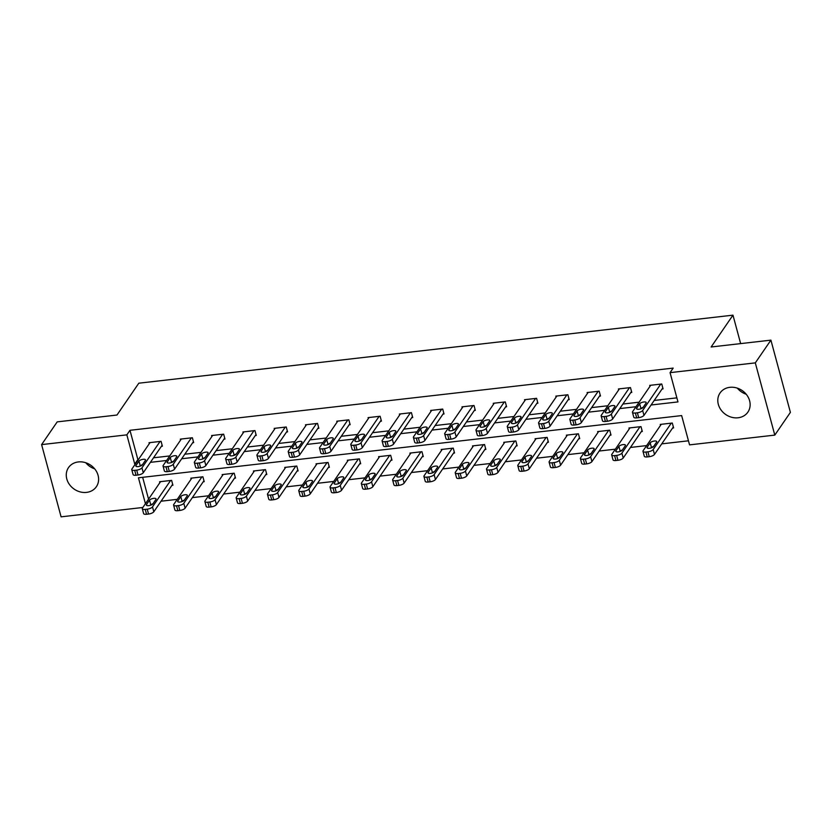 <?xml version="1.0" encoding="UTF-8"?>
<svg xmlns="http://www.w3.org/2000/svg" width="832" height="832" viewBox="0 0 832 832"><rect width="100%" height="100%" fill="white"/><g stroke="black" fill="none" stroke-linecap="round" stroke-linejoin="round"><path stroke-width="1.25" d="M78.333 461.937A16.89 14.539 34.5 0 1 95.347 469.716A16.89 14.539 34.5 0 1 96.366 486.72A16.89 14.539 34.5 0 1 86.549 492.388A16.89 14.539 34.5 0 1 69.534 484.619A16.89 14.539 34.5 0 1 68.505 467.615A16.89 14.539 34.5 0 1 78.333 461.937M729.862 387.327A16.89 14.539 34.5 0 1 746.876 395.106A16.89 14.539 34.5 0 1 747.895 412.11A16.89 14.539 34.5 0 1 738.078 417.778A16.89 14.539 34.5 0 1 721.063 409.999A16.89 14.539 34.5 0 1 720.034 392.995A16.89 14.539 34.5 0 1 729.862 387.327M142.844 507.478L61.09 516.838L41.6 444.61L57.2 421.876L116.979 415.033L138.809 383.198L732.971 315.162L711.131 346.986L770.91 340.142L790.4 412.37L774.8 435.105L689.551 444.87L681.647 415.584L138.445 477.797L145.434 503.703M161.054 501.207L177.258 499.346M192.348 497.619L208.551 495.768M223.642 494.031L239.845 492.18M254.935 490.454L271.138 488.592M286.229 486.866L302.432 485.014M317.522 483.288L333.726 481.426M348.816 479.7L365.009 477.849M380.11 476.112L396.302 474.261M411.403 472.534L427.596 470.683M442.686 468.946L458.89 467.095M473.98 465.369L490.183 463.507M505.274 461.781L521.477 459.93M536.567 458.203L552.77 456.342M567.861 454.615L584.064 452.764M599.154 451.027L615.358 449.176M630.448 447.45L646.651 445.588M661.742 443.862L688.449 440.804M740.646 343.606L732.971 315.162M142.657 477.318L148.554 499.158M672.599 428.033L673.608 427.918L672.287 423.03L660.254 424.414L660.514 425.381M641.306 431.61L642.314 431.496L640.994 426.618L628.961 428.002L629.221 428.958M610.022 435.198L611.021 435.084L609.7 430.206L597.667 431.579L597.927 432.546M578.729 438.776L579.727 438.662L578.406 433.784L566.374 435.167L566.634 436.134M547.435 442.364L548.434 442.25L547.123 437.372L535.08 438.745L535.34 439.712M516.142 445.952L517.14 445.838L515.83 440.95L503.786 442.333L504.046 443.3M484.848 449.53L485.846 449.415L484.536 444.538L472.493 445.91L472.753 446.878M453.554 453.118L454.553 453.003L453.242 448.126L441.21 449.498L441.47 450.466M422.261 456.695L423.259 456.581L421.949 451.703L409.916 453.086L410.176 454.054M390.967 460.283L391.976 460.169L390.655 455.291L378.622 456.664L378.882 457.631M359.674 463.871L360.682 463.757L359.362 458.869L347.329 460.252L347.589 461.219M328.38 467.449L329.389 467.334L328.068 462.457L316.035 463.83L316.295 464.797M297.086 471.037L298.095 470.922L296.774 466.034L284.742 467.418L285.002 468.385M265.793 474.614L266.802 474.5L265.481 469.622L253.448 471.006L253.708 471.973M234.51 478.202L235.508 478.088L234.187 473.21L222.154 474.583L222.414 475.55M203.216 481.78L204.214 481.666L202.894 476.788L190.861 478.171L191.121 479.138M171.922 485.368L172.921 485.254L171.61 480.376L159.567 481.749L159.827 482.716M651.082 404.997L677.966 401.918L670.062 372.642L673.182 368.098L129.969 430.3L137.873 459.586L138.424 459.524M153.514 457.798L169.718 455.936M184.808 454.21L201.011 452.358M216.102 450.622L232.305 448.77M247.395 447.044L263.598 445.182M278.689 443.456L294.892 441.605M309.982 439.878L326.186 438.017M341.276 436.29L357.479 434.439M372.57 432.702L388.773 430.851M403.863 429.125L420.056 427.263M435.157 425.537L451.35 423.686M466.45 421.959L482.643 420.098M497.744 418.371L513.937 416.52M529.027 414.794L545.23 412.932M560.321 411.206L576.524 409.354M591.614 407.618L607.818 405.766M622.908 404.04L639.111 402.178M654.202 400.452L676.863 397.862M662.064 388.991L663.073 388.877L661.752 383.989L649.719 385.372L649.979 386.339M630.781 392.569L631.779 392.454L630.458 387.577L618.426 388.96L618.686 389.917M599.487 396.157L600.486 396.042L599.165 391.165L587.132 392.538L587.392 393.505M568.194 399.734L569.192 399.62L567.882 394.742L555.838 396.126L556.098 397.093M536.9 403.322L537.898 403.208L536.588 398.33L524.545 399.703L524.805 400.67M505.606 406.91L506.605 406.796L505.294 401.908L493.251 403.291L493.511 404.258M474.313 410.488L475.311 410.374L474.001 405.496L461.968 406.869L462.228 407.836M443.019 414.076L444.018 413.962L442.707 409.074L430.674 410.457L430.934 411.424M411.726 417.654L412.734 417.539L411.414 412.662L399.381 414.045L399.641 415.012M380.432 421.242L381.441 421.127L380.12 416.25L368.087 417.622L368.347 418.59M349.138 424.83L350.147 424.705L348.826 419.827L336.794 421.21L337.054 422.178M317.845 428.407L318.854 428.293L317.533 423.415L305.5 424.788L305.76 425.755M286.551 431.995L287.56 431.881L286.239 426.993L274.206 428.376L274.466 429.343M255.268 435.573L256.266 435.458L254.946 430.581L242.913 431.964L243.173 432.931M223.974 439.161L224.973 439.046L223.652 434.169L211.619 435.542L211.879 436.509M192.681 442.738L193.679 442.624L192.369 437.746L180.326 439.13L180.586 440.097M161.387 446.326L162.386 446.212L161.075 441.334L149.032 442.707L149.292 443.674M770.91 340.142L755.31 362.877L774.8 435.105M41.6 444.61L126.849 434.855L134.753 464.131L135.304 464.069M129.969 430.3L126.849 434.855M670.062 372.642L755.31 362.877M150.405 462.342L166.598 460.481M181.688 458.754L197.891 456.903M212.982 455.177L229.185 453.315M244.275 451.589L260.478 449.738M275.569 448.001L291.772 446.15M306.862 444.423L323.066 442.562M338.156 440.835L354.359 438.984M369.45 437.258L385.653 435.396M400.743 433.67L416.946 431.818M432.037 430.092L448.23 428.23M463.33 426.504L479.523 424.653M494.624 422.916L510.817 421.065M525.907 419.338L542.11 417.477M557.201 415.75L573.404 413.899M588.494 412.173L604.698 410.311M619.788 408.585L635.991 406.734M137.873 459.586L134.753 464.131M746.19 394.222A16.89 14.539 34.5 0 1 737.339 388.149M94.661 468.832A16.89 14.539 34.5 0 1 85.81 462.769M660.754 384.103L642.647 410.498A4.326 1.55 -15.1 0 1 637.385 412.776L635.378 413.005A4.326 1.55 -15.1 0 1 632.445 412.318A4.326 1.55 -15.1 0 1 632.622 411.653L650.718 385.258M632.445 412.318L633.766 417.196A4.326 1.55 164.9 0 0 636.698 417.882L638.706 417.654A4.326 1.55 164.9 0 0 643.968 415.376L662.813 387.91M643.084 407.43A3.463 1.238 164.9 0 1 639.538 409.157A3.463 1.238 164.9 0 1 636.532 408.699A3.463 1.238 164.9 0 1 636.667 408.169L639.662 403.801A3.463 1.238 164.9 0 1 643.219 402.085A3.463 1.238 164.9 0 1 646.214 402.532A3.463 1.238 164.9 0 1 646.079 403.062L643.084 407.43M640.91 408.772L640.983 408.678A3.463 1.238 164.9 0 1 643.146 407.337M671.289 423.145L653.182 449.54A4.326 1.55 -15.1 0 1 647.92 451.818L645.913 452.046A4.326 1.55 -15.1 0 1 642.98 451.36A4.326 1.55 -15.1 0 1 643.146 450.694L661.253 424.299M673.348 426.951L654.493 454.418A4.326 1.55 164.9 0 1 649.241 456.695L647.234 456.924A4.326 1.55 164.9 0 1 644.301 456.238L642.98 451.36M653.682 446.378A3.463 1.238 -15.1 0 0 651.518 447.72L651.446 447.814M653.619 446.472L656.614 442.104A3.463 1.238 -15.1 0 0 656.75 441.574A3.463 1.238 -15.1 0 0 653.754 441.126A3.463 1.238 -15.1 0 0 650.198 442.842L647.202 447.21A3.463 1.238 -15.1 0 0 647.067 447.741A3.463 1.238 -15.1 0 0 650.062 448.198A3.463 1.238 -15.1 0 0 653.619 446.472M629.46 387.691L611.354 414.086A4.326 1.55 -15.1 0 1 606.091 416.364L604.084 416.593A4.326 1.55 -15.1 0 1 601.151 415.896A4.326 1.55 -15.1 0 1 601.328 415.23L619.434 388.835M601.151 415.896L602.472 420.784A4.326 1.55 164.9 0 0 605.405 421.47L607.412 421.242A4.326 1.55 164.9 0 0 612.674 418.964L631.519 391.487M611.79 411.018A3.463 1.238 164.9 0 1 608.244 412.734A3.463 1.238 164.9 0 1 605.238 412.287A3.463 1.238 164.9 0 1 605.374 411.746L608.369 407.389A3.463 1.238 164.9 0 1 611.926 405.662A3.463 1.238 164.9 0 1 614.921 406.12A3.463 1.238 164.9 0 1 614.786 406.65L611.79 411.018M609.627 412.36L609.69 412.266A3.463 1.238 164.9 0 1 611.863 410.925M598.166 391.279L580.06 417.664A4.326 1.55 -15.1 0 1 574.798 419.942L572.79 420.17A4.326 1.55 -15.1 0 1 569.858 419.484A4.326 1.55 -15.1 0 1 570.034 418.818L588.141 392.423M569.858 419.484L571.178 424.362A4.326 1.55 164.9 0 0 574.111 425.058L576.118 424.83A4.326 1.55 164.9 0 0 581.381 422.542L600.226 395.075M580.497 414.596A3.463 1.238 164.9 0 1 576.95 416.322A3.463 1.238 164.9 0 1 573.945 415.865A3.463 1.238 164.9 0 1 574.08 415.334L577.075 410.966A3.463 1.238 164.9 0 1 580.632 409.25A3.463 1.238 164.9 0 1 583.627 409.698A3.463 1.238 164.9 0 1 583.492 410.238L580.497 414.596M578.334 415.938L578.396 415.854A3.463 1.238 164.9 0 1 580.57 414.502M639.995 426.733L621.889 453.128A4.326 1.55 -15.1 0 1 616.626 455.406L614.619 455.634A4.326 1.55 -15.1 0 1 611.686 454.938A4.326 1.55 -15.1 0 1 611.863 454.272L629.959 427.877M642.054 430.529L623.21 458.006A4.326 1.55 164.9 0 1 617.947 460.283L615.94 460.512A4.326 1.55 164.9 0 1 613.007 459.826L611.686 454.938M622.388 449.966A3.463 1.238 -15.1 0 0 620.225 451.308L620.152 451.402M622.326 450.06L625.321 445.692A3.463 1.238 -15.1 0 0 625.456 445.162A3.463 1.238 -15.1 0 0 622.461 444.704A3.463 1.238 -15.1 0 0 618.904 446.43L615.909 450.788A3.463 1.238 -15.1 0 0 615.774 451.329A3.463 1.238 -15.1 0 0 618.779 451.776A3.463 1.238 -15.1 0 0 622.326 450.06M608.702 430.321L590.595 456.706A4.326 1.55 -15.1 0 1 585.333 458.983L583.326 459.212A4.326 1.55 -15.1 0 1 580.393 458.526A4.326 1.55 -15.1 0 1 580.57 457.86L598.676 431.465M610.761 434.117L591.916 461.594A4.326 1.55 164.9 0 1 586.654 463.871L584.646 464.1A4.326 1.55 164.9 0 1 581.714 463.403L580.393 458.526M591.105 453.544A3.463 1.238 -15.1 0 0 588.931 454.896L588.869 454.99M591.032 453.638L594.027 449.28A3.463 1.238 -15.1 0 0 594.162 448.739A3.463 1.238 -15.1 0 0 591.167 448.292A3.463 1.238 -15.1 0 0 587.61 450.008L584.615 454.376A3.463 1.238 -15.1 0 0 584.48 454.906A3.463 1.238 -15.1 0 0 587.486 455.364A3.463 1.238 -15.1 0 0 591.032 453.638M566.873 394.857L548.766 421.252A4.326 1.55 -15.1 0 1 543.504 423.53L541.507 423.758A4.326 1.55 -15.1 0 1 538.564 423.072A4.326 1.55 -15.1 0 1 538.741 422.396L556.847 396.011M538.564 423.072L539.885 427.95A4.326 1.55 164.9 0 0 542.818 428.636L544.825 428.407A4.326 1.55 164.9 0 0 550.087 426.13L568.932 398.653M549.214 418.184A3.463 1.238 164.9 0 1 545.657 419.9A3.463 1.238 164.9 0 1 542.651 419.453A3.463 1.238 164.9 0 1 542.786 418.922L545.782 414.554A3.463 1.238 164.9 0 1 549.338 412.828A3.463 1.238 164.9 0 1 552.344 413.286A3.463 1.238 164.9 0 1 552.198 413.816L549.214 418.184M547.04 419.526L547.102 419.432A3.463 1.238 164.9 0 1 549.276 418.09M535.579 398.445L517.473 424.83A4.326 1.55 -15.1 0 1 512.221 427.107L510.214 427.346A4.326 1.55 -15.1 0 1 507.281 426.65A4.326 1.55 -15.1 0 1 507.447 425.984L525.554 399.589M507.281 426.65L508.591 431.527A4.326 1.55 164.9 0 0 511.524 432.224L513.531 431.995A4.326 1.55 164.9 0 0 518.794 429.718L537.638 402.241M517.92 421.762A3.463 1.238 164.9 0 1 514.363 423.488A3.463 1.238 164.9 0 1 511.358 423.041A3.463 1.238 164.9 0 1 511.493 422.5L514.488 418.132A3.463 1.238 164.9 0 1 518.045 416.416A3.463 1.238 164.9 0 1 521.05 416.863A3.463 1.238 164.9 0 1 520.915 417.404L517.92 421.762M515.746 423.114L515.809 423.02A3.463 1.238 164.9 0 1 517.982 421.678M504.286 402.022L486.179 428.418A4.326 1.55 -15.1 0 1 480.927 430.695L478.92 430.924A4.326 1.55 -15.1 0 1 475.987 430.238A4.326 1.55 -15.1 0 1 476.154 429.562L494.26 403.177M475.987 430.238L477.298 435.115A4.326 1.55 164.9 0 0 480.23 435.802L482.238 435.573A4.326 1.55 164.9 0 0 487.5 433.295L506.345 405.829M486.626 425.35A3.463 1.238 164.9 0 1 483.07 427.076A3.463 1.238 164.9 0 1 480.064 426.618A3.463 1.238 164.9 0 1 480.199 426.088L483.194 421.72A3.463 1.238 164.9 0 1 486.751 420.004A3.463 1.238 164.9 0 1 489.757 420.451A3.463 1.238 164.9 0 1 489.622 420.982L486.626 425.35M484.453 426.691L484.515 426.598A3.463 1.238 164.9 0 1 486.689 425.256M577.408 433.898L559.302 460.294A4.326 1.55 -15.1 0 1 554.039 462.571L552.032 462.8A4.326 1.55 -15.1 0 1 549.099 462.114A4.326 1.55 -15.1 0 1 549.276 461.438L567.382 435.053M579.467 437.694L560.622 465.171A4.326 1.55 164.9 0 1 555.36 467.449L553.353 467.678A4.326 1.55 164.9 0 1 550.42 466.991L549.099 462.114M559.811 457.132A3.463 1.238 -15.1 0 0 557.638 458.474L557.575 458.567M559.738 457.226L562.734 452.858A3.463 1.238 -15.1 0 0 562.869 452.327A3.463 1.238 -15.1 0 0 559.874 451.87A3.463 1.238 -15.1 0 0 556.317 453.596L553.322 457.964A3.463 1.238 -15.1 0 0 553.186 458.494A3.463 1.238 -15.1 0 0 556.192 458.942A3.463 1.238 -15.1 0 0 559.738 457.226M546.114 437.486L528.008 463.871A4.326 1.55 -15.1 0 1 522.746 466.149L520.749 466.388A4.326 1.55 -15.1 0 1 517.806 465.691A4.326 1.55 -15.1 0 1 517.982 465.026L536.089 438.63M548.174 441.282L529.329 468.759A4.326 1.55 164.9 0 1 524.066 471.037L522.059 471.266A4.326 1.55 164.9 0 1 519.126 470.569L517.806 465.691M528.518 460.72A3.463 1.238 -15.1 0 0 526.344 462.062L526.282 462.155M528.455 460.814L531.44 456.446A3.463 1.238 -15.1 0 0 531.586 455.905A3.463 1.238 -15.1 0 0 528.58 455.458A3.463 1.238 -15.1 0 0 525.023 457.174L522.028 461.542A3.463 1.238 -15.1 0 0 521.893 462.082A3.463 1.238 -15.1 0 0 524.898 462.53A3.463 1.238 -15.1 0 0 528.455 460.814M514.821 441.064L496.714 467.459A4.326 1.55 -15.1 0 1 491.462 469.737L489.455 469.966A4.326 1.55 -15.1 0 1 486.522 469.279A4.326 1.55 -15.1 0 1 486.689 468.603L504.795 442.218M516.88 444.87L498.035 472.337A4.326 1.55 164.9 0 1 492.773 474.614L490.766 474.843A4.326 1.55 164.9 0 1 487.833 474.157L486.522 469.279M497.224 464.298A3.463 1.238 -15.1 0 0 495.05 465.639L494.988 465.733M497.162 464.391L500.157 460.023A3.463 1.238 -15.1 0 0 500.292 459.493A3.463 1.238 -15.1 0 0 497.286 459.046A3.463 1.238 -15.1 0 0 493.73 460.762L490.734 465.13A3.463 1.238 -15.1 0 0 490.599 465.66A3.463 1.238 -15.1 0 0 493.605 466.118A3.463 1.238 -15.1 0 0 497.162 464.391M472.992 405.61L454.886 432.006A4.326 1.55 -15.1 0 1 449.634 434.283L447.626 434.512A4.326 1.55 -15.1 0 1 444.694 433.815A4.326 1.55 -15.1 0 1 444.86 433.15L462.966 406.754M444.694 433.815L446.004 438.703A4.326 1.55 164.9 0 0 448.937 439.39L450.944 439.161A4.326 1.55 164.9 0 0 456.206 436.883L475.051 409.406M455.333 428.938A3.463 1.238 164.9 0 1 451.776 430.654A3.463 1.238 164.9 0 1 448.781 430.206A3.463 1.238 164.9 0 1 448.916 429.666L451.911 425.308A3.463 1.238 164.9 0 1 455.458 423.582A3.463 1.238 164.9 0 1 458.463 424.029A3.463 1.238 164.9 0 1 458.328 424.57L455.333 428.938M453.159 430.279L453.222 430.186A3.463 1.238 164.9 0 1 455.395 428.844M483.527 444.652L465.421 471.047A4.326 1.55 -15.1 0 1 460.169 473.325L458.162 473.554A4.326 1.55 -15.1 0 1 455.229 472.857A4.326 1.55 -15.1 0 1 455.395 472.191L473.502 445.796M485.586 448.448L466.742 475.925A4.326 1.55 164.9 0 1 461.479 478.202L459.472 478.431A4.326 1.55 164.9 0 1 456.539 477.745L455.229 472.857M465.93 467.886A3.463 1.238 -15.1 0 0 463.757 469.227L463.694 469.321M465.868 467.979L468.863 463.611A3.463 1.238 -15.1 0 0 468.998 463.07A3.463 1.238 -15.1 0 0 465.993 462.623A3.463 1.238 -15.1 0 0 462.436 464.35L459.441 468.707A3.463 1.238 -15.1 0 0 459.306 469.248A3.463 1.238 -15.1 0 0 462.311 469.695A3.463 1.238 -15.1 0 0 465.868 467.979M441.698 409.198L423.602 435.583A4.326 1.55 -15.1 0 1 418.34 437.861L416.333 438.09A4.326 1.55 -15.1 0 1 413.4 437.403A4.326 1.55 -15.1 0 1 413.566 436.738L431.673 410.342M413.4 437.403L414.71 442.281A4.326 1.55 164.9 0 0 417.654 442.978L419.65 442.738A4.326 1.55 164.9 0 0 424.913 440.461L443.758 412.994M424.039 432.515A3.463 1.238 164.9 0 1 420.482 434.242A3.463 1.238 164.9 0 1 417.487 433.784A3.463 1.238 164.9 0 1 417.622 433.254L420.618 428.886A3.463 1.238 164.9 0 1 424.164 427.17A3.463 1.238 164.9 0 1 427.17 427.617A3.463 1.238 164.9 0 1 427.034 428.158L424.039 432.515M421.866 433.857L421.928 433.763A3.463 1.238 164.9 0 1 424.102 432.422M452.234 448.24L434.127 474.625A4.326 1.55 -15.1 0 1 428.875 476.902L426.868 477.131A4.326 1.55 -15.1 0 1 423.935 476.445A4.326 1.55 -15.1 0 1 424.102 475.779L442.208 449.384M454.293 452.036L435.448 479.502A4.326 1.55 164.9 0 1 430.186 481.79L428.178 482.019A4.326 1.55 164.9 0 1 425.246 481.322L423.935 476.445M434.637 471.463A3.463 1.238 -15.1 0 0 432.463 472.805L432.401 472.898M434.574 471.557L437.57 467.199A3.463 1.238 -15.1 0 0 437.705 466.658A3.463 1.238 -15.1 0 0 434.699 466.211A3.463 1.238 -15.1 0 0 431.153 467.927L428.158 472.295A3.463 1.238 -15.1 0 0 428.022 472.826A3.463 1.238 -15.1 0 0 431.018 473.283A3.463 1.238 -15.1 0 0 434.574 471.557M410.415 412.776L392.309 439.171A4.326 1.55 -15.1 0 1 387.046 441.449L385.039 441.678A4.326 1.55 -15.1 0 1 382.106 440.991A4.326 1.55 -15.1 0 1 382.273 440.315L400.379 413.93M382.106 440.991L383.417 445.869A4.326 1.55 164.9 0 0 386.36 446.555L388.357 446.326A4.326 1.55 164.9 0 0 393.619 444.049L412.464 416.572M392.746 436.103A3.463 1.238 164.9 0 1 389.189 437.819A3.463 1.238 164.9 0 1 386.194 437.372A3.463 1.238 164.9 0 1 386.329 436.842L389.324 432.474A3.463 1.238 164.9 0 1 392.87 430.747A3.463 1.238 164.9 0 1 395.876 431.205A3.463 1.238 164.9 0 1 395.741 431.735L392.746 436.103M390.572 437.445L390.634 437.351A3.463 1.238 164.9 0 1 392.808 436.01M420.94 451.818L402.844 478.213A4.326 1.55 -15.1 0 1 397.582 480.49L395.574 480.719A4.326 1.55 -15.1 0 1 392.642 480.033A4.326 1.55 -15.1 0 1 392.808 479.357L410.914 452.972M422.999 455.614L404.154 483.09A4.326 1.55 164.9 0 1 398.892 485.368L396.895 485.597A4.326 1.55 164.9 0 1 393.952 484.91L392.642 480.033M403.343 475.051A3.463 1.238 -15.1 0 0 401.17 476.393L401.107 476.486M403.281 475.145L406.276 470.777A3.463 1.238 -15.1 0 0 406.411 470.246A3.463 1.238 -15.1 0 0 403.406 469.789A3.463 1.238 -15.1 0 0 399.859 471.515L396.864 475.883A3.463 1.238 -15.1 0 0 396.729 476.414A3.463 1.238 -15.1 0 0 399.724 476.861A3.463 1.238 -15.1 0 0 403.281 475.145M379.122 416.364L361.015 442.749A4.326 1.55 -15.1 0 1 355.753 445.026L353.746 445.255A4.326 1.55 -15.1 0 1 350.813 444.569A4.326 1.55 -15.1 0 1 350.979 443.903L369.086 417.508M350.813 444.569L352.134 449.446A4.326 1.55 164.9 0 0 355.066 450.143L357.074 449.914A4.326 1.55 164.9 0 0 362.326 447.637L381.181 420.16M361.452 439.681A3.463 1.238 164.9 0 1 357.895 441.407A3.463 1.238 164.9 0 1 354.9 440.96A3.463 1.238 164.9 0 1 355.035 440.419L358.03 436.051A3.463 1.238 164.9 0 1 361.577 434.335A3.463 1.238 164.9 0 1 364.582 434.782A3.463 1.238 164.9 0 1 364.447 435.323L361.452 439.681M359.278 441.033L359.341 440.939A3.463 1.238 164.9 0 1 361.514 439.587M389.657 455.406L371.55 481.79A4.326 1.55 -15.1 0 1 366.288 484.068L364.281 484.307A4.326 1.55 -15.1 0 1 361.348 483.61A4.326 1.55 -15.1 0 1 361.514 482.945L379.621 456.55M391.706 459.202L372.861 486.678A4.326 1.55 164.9 0 1 367.598 488.956L365.602 489.185A4.326 1.55 164.9 0 1 362.658 488.488L361.348 483.61M372.05 478.629A3.463 1.238 -15.1 0 0 369.876 479.981L369.814 480.074M371.987 478.722L374.982 474.365A3.463 1.238 -15.1 0 0 375.118 473.824A3.463 1.238 -15.1 0 0 372.112 473.377A3.463 1.238 -15.1 0 0 368.566 475.093L365.57 479.461A3.463 1.238 -15.1 0 0 365.435 480.002A3.463 1.238 -15.1 0 0 368.43 480.449A3.463 1.238 -15.1 0 0 371.987 478.722M347.828 419.942L329.722 446.337A4.326 1.55 -15.1 0 1 324.459 448.614L322.452 448.843A4.326 1.55 -15.1 0 1 319.519 448.157A4.326 1.55 -15.1 0 1 319.686 447.481L337.792 421.096M319.519 448.157L320.84 453.034A4.326 1.55 164.9 0 0 323.773 453.721L325.78 453.492A4.326 1.55 164.9 0 0 331.032 451.214L349.887 423.748M330.158 443.269A3.463 1.238 164.9 0 1 326.602 444.995A3.463 1.238 164.9 0 1 323.606 444.538A3.463 1.238 164.9 0 1 323.742 444.007L326.737 439.639A3.463 1.238 164.9 0 1 330.294 437.913A3.463 1.238 164.9 0 1 333.289 438.37A3.463 1.238 164.9 0 1 333.154 438.901L330.158 443.269M327.985 444.61L328.047 444.517A3.463 1.238 164.9 0 1 330.221 443.175M358.363 458.983L340.257 485.378A4.326 1.55 -15.1 0 1 334.994 487.656L332.987 487.885A4.326 1.55 -15.1 0 1 330.054 487.198A4.326 1.55 -15.1 0 1 330.221 486.522L348.327 460.138M360.422 462.79L341.567 490.256A4.326 1.55 164.9 0 1 336.315 492.534L334.308 492.762A4.326 1.55 164.9 0 1 331.375 492.076L330.054 487.198M340.756 482.217A3.463 1.238 -15.1 0 0 338.582 483.558L338.52 483.652M340.694 482.31L343.689 477.942A3.463 1.238 -15.1 0 0 343.824 477.412A3.463 1.238 -15.1 0 0 340.818 476.954A3.463 1.238 -15.1 0 0 337.272 478.681L334.277 483.049A3.463 1.238 -15.1 0 0 334.142 483.579A3.463 1.238 -15.1 0 0 337.137 484.037A3.463 1.238 -15.1 0 0 340.694 482.31M316.534 423.53L298.428 449.925A4.326 1.55 -15.1 0 1 293.166 452.202L291.158 452.431A4.326 1.55 -15.1 0 1 288.226 451.734A4.326 1.55 -15.1 0 1 288.392 451.069L306.498 424.674M288.226 451.734L289.546 456.622A4.326 1.55 164.9 0 0 292.479 457.309L294.486 457.08A4.326 1.55 164.9 0 0 299.738 454.802L318.594 427.326M298.865 446.857A3.463 1.238 164.9 0 1 295.318 448.573A3.463 1.238 164.9 0 1 292.313 448.126A3.463 1.238 164.9 0 1 292.448 447.585L295.443 443.227A3.463 1.238 164.9 0 1 299 441.501A3.463 1.238 164.9 0 1 301.995 441.948A3.463 1.238 164.9 0 1 301.86 442.489L298.865 446.857M296.691 448.198L296.764 448.105A3.463 1.238 164.9 0 1 298.927 446.763M327.07 462.571L308.963 488.966A4.326 1.55 -15.1 0 1 303.701 491.244L301.694 491.473A4.326 1.55 -15.1 0 1 298.761 490.776A4.326 1.55 -15.1 0 1 298.927 490.11L317.034 463.715M329.129 466.367L310.274 493.844A4.326 1.55 164.9 0 1 305.022 496.122L303.014 496.35A4.326 1.55 164.9 0 1 300.082 495.664L298.761 490.776M309.462 485.805A3.463 1.238 -15.1 0 0 307.289 487.146L307.226 487.24M309.4 485.898L312.395 481.53A3.463 1.238 -15.1 0 0 312.53 480.99A3.463 1.238 -15.1 0 0 309.535 480.542A3.463 1.238 -15.1 0 0 305.978 482.269L302.983 486.626A3.463 1.238 -15.1 0 0 302.848 487.167A3.463 1.238 -15.1 0 0 305.843 487.614A3.463 1.238 -15.1 0 0 309.4 485.898M285.241 427.107L267.134 453.502A4.326 1.55 -15.1 0 1 261.872 455.78L259.865 456.009A4.326 1.55 -15.1 0 1 256.932 455.322A4.326 1.55 -15.1 0 1 257.109 454.657L275.205 428.262M256.932 455.322L258.253 460.2A4.326 1.55 164.9 0 0 261.186 460.886L263.193 460.658A4.326 1.55 164.9 0 0 268.455 458.38L287.3 430.914M267.571 450.434A3.463 1.238 164.9 0 1 264.025 452.161A3.463 1.238 164.9 0 1 261.019 451.703A3.463 1.238 164.9 0 1 261.154 451.173L264.15 446.805A3.463 1.238 164.9 0 1 267.706 445.089A3.463 1.238 164.9 0 1 270.702 445.536A3.463 1.238 164.9 0 1 270.566 446.066L267.571 450.434M265.408 451.776L265.47 451.682A3.463 1.238 164.9 0 1 267.634 450.341M295.776 466.149L277.67 492.544A4.326 1.55 -15.1 0 1 272.407 494.822L270.4 495.05A4.326 1.55 -15.1 0 1 267.467 494.364A4.326 1.55 -15.1 0 1 267.634 493.698L285.74 467.303M297.835 469.955L278.98 497.422A4.326 1.55 164.9 0 1 273.728 499.699L271.721 499.938A4.326 1.55 164.9 0 1 268.788 499.242L267.467 494.364M278.169 489.382A3.463 1.238 -15.1 0 0 276.006 490.724L275.933 490.818M278.106 489.476L281.102 485.108A3.463 1.238 -15.1 0 0 281.237 484.578A3.463 1.238 -15.1 0 0 278.242 484.13A3.463 1.238 -15.1 0 0 274.685 485.846L271.69 490.214A3.463 1.238 -15.1 0 0 271.554 490.745A3.463 1.238 -15.1 0 0 274.56 491.202A3.463 1.238 -15.1 0 0 278.106 489.476M253.947 430.695L235.841 457.09A4.326 1.55 -15.1 0 1 230.578 459.368L228.571 459.597A4.326 1.55 -15.1 0 1 225.638 458.9A4.326 1.55 -15.1 0 1 225.815 458.234L243.922 431.839M225.638 458.9L226.959 463.788A4.326 1.55 164.9 0 0 229.892 464.474L231.899 464.246A4.326 1.55 164.9 0 0 237.162 461.968L256.006 434.491M236.278 454.022A3.463 1.238 164.9 0 1 232.731 455.738A3.463 1.238 164.9 0 1 229.726 455.291A3.463 1.238 164.9 0 1 229.861 454.75L232.856 450.393A3.463 1.238 164.9 0 1 236.413 448.666A3.463 1.238 164.9 0 1 239.408 449.124A3.463 1.238 164.9 0 1 239.273 449.654L236.278 454.022M234.114 455.364L234.177 455.27A3.463 1.238 164.9 0 1 236.35 453.929M264.482 469.737L246.376 496.132A4.326 1.55 -15.1 0 1 241.114 498.41L239.106 498.638A4.326 1.55 -15.1 0 1 236.174 497.942A4.326 1.55 -15.1 0 1 236.35 497.276L254.446 470.891M266.542 473.533L247.697 501.01A4.326 1.55 164.9 0 1 242.434 503.287L240.427 503.516A4.326 1.55 164.9 0 1 237.494 502.83L236.174 497.942M246.875 492.97A3.463 1.238 -15.1 0 0 244.712 494.312L244.65 494.406M246.813 493.064L249.808 488.696A3.463 1.238 -15.1 0 0 249.943 488.166A3.463 1.238 -15.1 0 0 246.948 487.708A3.463 1.238 -15.1 0 0 243.391 489.434L240.396 493.792A3.463 1.238 -15.1 0 0 240.261 494.333A3.463 1.238 -15.1 0 0 243.266 494.78A3.463 1.238 -15.1 0 0 246.813 493.064M222.654 434.283L204.547 460.668A4.326 1.55 -15.1 0 1 199.285 462.946L197.288 463.174A4.326 1.55 -15.1 0 1 194.345 462.488A4.326 1.55 -15.1 0 1 194.522 461.822L212.628 435.427M194.345 462.488L195.666 467.366A4.326 1.55 164.9 0 0 198.598 468.062L200.606 467.834A4.326 1.55 164.9 0 0 205.868 465.556L224.713 438.079M204.984 457.6A3.463 1.238 164.9 0 1 201.438 459.326A3.463 1.238 164.9 0 1 198.432 458.869A3.463 1.238 164.9 0 1 198.567 458.338L201.562 453.97A3.463 1.238 164.9 0 1 205.119 452.254A3.463 1.238 164.9 0 1 208.125 452.702A3.463 1.238 164.9 0 1 207.979 453.242L204.984 457.6M202.821 458.952L202.883 458.858A3.463 1.238 164.9 0 1 205.057 457.506M233.189 473.325L215.082 499.71A4.326 1.55 -15.1 0 1 209.82 501.987L207.813 502.216A4.326 1.55 -15.1 0 1 204.88 501.53A4.326 1.55 -15.1 0 1 205.057 500.864L223.163 474.469M235.248 477.121L216.403 504.598A4.326 1.55 164.9 0 1 211.141 506.875L209.134 507.104A4.326 1.55 164.9 0 1 206.201 506.407L204.88 501.53M215.592 496.548A3.463 1.238 -15.1 0 0 213.418 497.9L213.356 497.994M215.519 496.642L218.514 492.284A3.463 1.238 -15.1 0 0 218.65 491.743A3.463 1.238 -15.1 0 0 215.654 491.296A3.463 1.238 -15.1 0 0 212.098 493.012L209.102 497.38A3.463 1.238 -15.1 0 0 208.967 497.921A3.463 1.238 -15.1 0 0 211.973 498.368A3.463 1.238 -15.1 0 0 215.519 496.642M191.36 437.861L173.254 464.256A4.326 1.55 -15.1 0 1 167.991 466.534L165.994 466.762A4.326 1.55 -15.1 0 1 163.051 466.076A4.326 1.55 -15.1 0 1 163.228 465.4L181.334 439.015M163.051 466.076L164.372 470.954A4.326 1.55 164.9 0 0 167.305 471.64L169.312 471.411A4.326 1.55 164.9 0 0 174.574 469.134L193.419 441.657M173.701 461.188A3.463 1.238 164.9 0 1 170.144 462.904A3.463 1.238 164.9 0 1 167.138 462.457A3.463 1.238 164.9 0 1 167.274 461.926L170.269 457.558A3.463 1.238 164.9 0 1 173.826 455.832A3.463 1.238 164.9 0 1 176.831 456.29A3.463 1.238 164.9 0 1 176.696 456.82L173.701 461.188M171.527 462.53L171.59 462.436A3.463 1.238 164.9 0 1 173.763 461.094M201.895 476.902L183.789 503.298A4.326 1.55 -15.1 0 1 178.526 505.575L176.53 505.804A4.326 1.55 -15.1 0 1 173.586 505.118A4.326 1.55 -15.1 0 1 173.763 504.442L191.87 478.057M203.954 480.698L185.11 508.175A4.326 1.55 164.9 0 1 179.847 510.453L177.84 510.682A4.326 1.55 164.9 0 1 174.907 509.995L173.586 505.118M184.298 500.136A3.463 1.238 -15.1 0 0 182.125 501.478L182.062 501.571M184.226 500.23L187.221 495.862A3.463 1.238 -15.1 0 0 187.366 495.331A3.463 1.238 -15.1 0 0 184.361 494.874A3.463 1.238 -15.1 0 0 180.804 496.6L177.809 500.968A3.463 1.238 -15.1 0 0 177.674 501.498A3.463 1.238 -15.1 0 0 180.679 501.946A3.463 1.238 -15.1 0 0 184.226 500.23M160.066 441.449L141.96 467.834A4.326 1.55 -15.1 0 1 136.708 470.111L134.701 470.35A4.326 1.55 -15.1 0 1 131.768 469.654A4.326 1.55 -15.1 0 1 131.934 468.988L150.041 442.593M131.768 469.654L133.078 474.531A4.326 1.55 164.9 0 0 136.011 475.228L138.018 474.999A4.326 1.55 164.9 0 0 143.281 472.722L162.126 445.245M142.407 464.776A3.463 1.238 164.9 0 1 138.85 466.492A3.463 1.238 164.9 0 1 135.845 466.045A3.463 1.238 164.9 0 1 135.98 465.504L138.975 461.136A3.463 1.238 164.9 0 1 142.532 459.42A3.463 1.238 164.9 0 1 145.538 459.867A3.463 1.238 164.9 0 1 145.402 460.408L142.407 464.776M140.234 466.118L140.296 466.024A3.463 1.238 164.9 0 1 142.47 464.682M170.602 480.49L152.495 506.875A4.326 1.55 -15.1 0 1 147.233 509.163L145.236 509.392A4.326 1.55 -15.1 0 1 142.293 508.695A4.326 1.55 -15.1 0 1 142.47 508.03L160.576 481.634M172.661 484.286L153.816 511.763A4.326 1.55 164.9 0 1 148.554 514.041L146.546 514.27A4.326 1.55 164.9 0 1 143.614 513.573L142.293 508.695M153.005 503.724A3.463 1.238 -15.1 0 0 150.831 505.066L150.769 505.159M152.942 503.818L155.938 499.45A3.463 1.238 -15.1 0 0 156.073 498.909A3.463 1.238 -15.1 0 0 153.067 498.462A3.463 1.238 -15.1 0 0 149.51 500.178L146.515 504.546A3.463 1.238 -15.1 0 0 146.38 505.086A3.463 1.238 -15.1 0 0 149.386 505.534A3.463 1.238 -15.1 0 0 152.942 503.818M643.968 415.376L642.647 410.498M638.706 417.654L637.385 412.776M636.698 417.882L635.378 413.005M636.667 408.169L636.917 409.094M639.662 403.801L640.983 408.678M653.182 449.54L654.493 454.418M645.913 452.046L647.234 456.924M647.92 451.818L649.241 456.695M647.452 448.136L647.202 447.21M651.518 447.72L650.198 442.842M612.674 418.964L611.354 414.086M607.412 421.242L606.091 416.364M605.405 421.47L604.084 416.593M605.374 411.746L605.623 412.682M608.369 407.389L609.69 412.266M581.381 422.542L580.06 417.664M576.118 424.83L574.798 419.942M574.111 425.058L572.79 420.17M574.08 415.334L574.33 416.26M577.075 410.966L578.396 415.854M621.889 453.128L623.21 458.006M614.619 455.634L615.94 460.512M616.626 455.406L617.947 460.283M616.158 451.724L615.909 450.788M620.225 451.308L618.904 446.43M590.595 456.706L591.916 461.594M583.326 459.212L584.646 464.1M585.333 458.983L586.654 463.871M584.865 455.302L584.615 454.376M588.931 454.896L587.61 450.008M550.087 426.13L548.766 421.252M544.825 428.407L543.504 423.53M542.818 428.636L541.507 423.758M542.786 418.922L543.036 419.848M545.782 414.554L547.102 419.432M518.794 429.718L517.473 424.83M513.531 431.995L512.221 427.107M511.524 432.224L510.214 427.346M511.493 422.5L511.753 423.436M514.488 418.132L515.809 423.02M487.5 433.295L486.179 428.418M482.238 435.573L480.927 430.695M480.23 435.802L478.92 430.924M480.199 426.088L480.459 427.014M483.194 421.72L484.515 426.598M559.302 460.294L560.622 465.171M552.032 462.8L553.353 467.678M554.039 462.571L555.36 467.449M553.571 458.89L553.322 457.964M557.638 458.474L556.317 453.596M528.008 463.871L529.329 468.759M520.749 466.388L522.059 471.266M522.746 466.149L524.066 471.037M522.278 462.478L522.028 461.542M526.344 462.062L525.023 457.174M496.714 467.459L498.035 472.337M489.455 469.966L490.766 474.843M491.462 469.737L492.773 474.614M490.994 466.055L490.734 465.13M495.05 465.639L493.73 460.762M456.206 436.883L454.886 432.006M450.944 439.161L449.634 434.283M448.937 439.39L447.626 434.512M448.916 429.666L449.166 430.602M451.911 425.308L453.222 430.186M465.421 471.047L466.742 475.925M458.162 473.554L459.472 478.431M460.169 473.325L461.479 478.202M459.701 469.643L459.441 468.707M463.757 469.227L462.436 464.35M424.913 440.461L423.602 435.583M419.65 442.738L418.34 437.861M417.654 442.978L416.333 438.09M417.622 433.254L417.872 434.179M420.618 428.886L421.928 433.763M434.127 474.625L435.448 479.502M426.868 477.131L428.178 482.019M428.875 476.902L430.186 481.79M428.407 473.221L428.158 472.295M432.463 472.805L431.153 467.927M393.619 444.049L392.309 439.171M388.357 446.326L387.046 441.449M386.36 446.555L385.039 441.678M386.329 436.842L386.578 437.767M389.324 432.474L390.634 437.351M402.844 478.213L404.154 483.09M395.574 480.719L396.895 485.597M397.582 480.49L398.892 485.368M397.114 476.809L396.864 475.883M401.17 476.393L399.859 471.515M362.326 447.637L361.015 442.749M357.074 449.914L355.753 445.026M355.066 450.143L353.746 445.255M355.035 440.419L355.285 441.345M358.03 436.051L359.341 440.939M371.55 481.79L372.861 486.678M364.281 484.307L365.602 489.185M366.288 484.068L367.598 488.956M365.82 480.386L365.57 479.461M369.876 479.981L368.566 475.093M331.032 451.214L329.722 446.337M325.78 453.492L324.459 448.614M323.773 453.721L322.452 448.843M323.742 444.007L323.991 444.933M326.737 439.639L328.047 444.517M340.257 485.378L341.567 490.256M332.987 487.885L334.308 492.762M334.994 487.656L336.315 492.534M334.526 483.974L334.277 483.049M338.582 483.558L337.272 478.681M299.738 454.802L298.428 449.925M294.486 457.08L293.166 452.202M292.479 457.309L291.158 452.431M292.448 447.585L292.698 448.521M295.443 443.227L296.764 448.105M308.963 488.966L310.274 493.844M301.694 491.473L303.014 496.35M303.701 491.244L305.022 496.122M303.233 487.562L302.983 486.626M307.289 487.146L305.978 482.269M268.455 458.38L267.134 453.502M263.193 460.658L261.872 455.78M261.186 460.886L259.865 456.009M261.154 451.173L261.404 452.098M264.15 446.805L265.47 451.682M277.67 492.544L278.98 497.422M270.4 495.05L271.721 499.938M272.407 494.822L273.728 499.699M271.939 491.14L271.69 490.214M276.006 490.724L274.685 485.846M237.162 461.968L235.841 457.09M231.899 464.246L230.578 459.368M229.892 464.474L228.571 459.597M229.861 454.75L230.11 455.686M232.856 450.393L234.177 455.27M246.376 496.132L247.697 501.01M239.106 498.638L240.427 503.516M241.114 498.41L242.434 503.287M240.646 494.728L240.396 493.792M244.712 494.312L243.391 489.434M205.868 465.556L204.547 460.668M200.606 467.834L199.285 462.946M198.598 468.062L197.288 463.174M198.567 458.338L198.817 459.264M201.562 453.97L202.883 458.858M215.082 499.71L216.403 504.598M207.813 502.216L209.134 507.104M209.82 501.987L211.141 506.875M209.352 498.306L209.102 497.38M213.418 497.9L212.098 493.012M174.574 469.134L173.254 464.256M169.312 471.411L167.991 466.534M167.305 471.64L165.994 466.762M167.274 461.926L167.523 462.852M170.269 457.558L171.59 462.436M183.789 503.298L185.11 508.175M176.53 505.804L177.84 510.682M178.526 505.575L179.847 510.453M178.058 501.894L177.809 500.968M182.125 501.478L180.804 496.6M143.281 472.722L141.96 467.834M138.018 474.999L136.708 470.111M136.011 475.228L134.701 470.35M135.98 465.504L136.24 466.44M138.975 461.136L140.296 466.024M152.495 506.875L153.816 511.763M145.236 509.392L146.546 514.27M147.233 509.163L148.554 514.041M146.765 505.482L146.515 504.546M150.831 505.066L149.51 500.178"/></g></svg>
